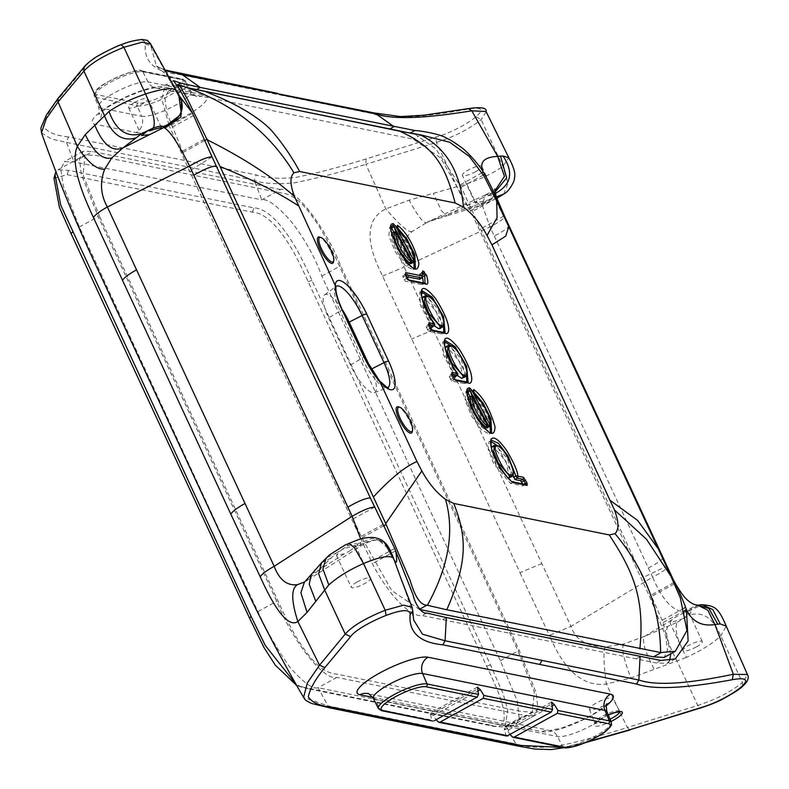 <?xml version="1.0" encoding="UTF-8"?>
<svg xmlns="http://www.w3.org/2000/svg" width="789" height="789" viewBox="0 0 789 789"><rect width="100%" height="100%" fill="white"/><g stroke="black" fill="none" stroke-linecap="round" stroke-linejoin="round"><path stroke-width="0.59" stroke-dasharray="3.94 2.96" d="M280.519 189.508L92.747 151.537L83.111 151.301L79.492 159.072L81.287 174.33L98.211 216.63L276.742 601.248C292.127 640.451 323.825 681.272 336.844 677.406L524.646 715.426L534.271 715.662L537.901 707.891L536.106 692.634L519.182 650.333L340.641 265.715C325.255 226.482 293.597 185.76 280.519 189.508L261.77 199.864L73.988 161.873L64.343 161.637L60.753 169.369L63.327 186.076L79.393 226.995L222.32 536.441L257.924 611.603C266.721 631.072 277.452 649.732 290.125 667.583C303.597 682.682 312.917 689.399 318.085 687.732L505.887 725.752L515.503 725.998L519.152 718.217L517.308 701.105L500.364 660.689L464.76 585.527L321.823 276.081C314.347 255.892 303.716 237.173 289.928 219.944C276.219 204.992 266.84 198.295 261.77 199.864L254.255 180.385L66.463 142.365L68.416 136.911L256.218 174.931C265.498 178.196 278.685 179.034 295.776 177.426C316.823 173.126 340.217 166.972 365.968 158.954L436.149 137.069C449.119 133.519 466.693 124.504 476.083 116.733C484.594 109.207 481.704 106.693 467.423 109.207C426.011 116.93 390.358 119.997 371.787 113.537L274.907 93.921L277.333 93.319M68.416 136.911C55.447 135.669 47.133 132.148 43.503 126.348C45.18 118.133 50.713 108.359 60.112 97.027L85.774 66.128C89.216 60.645 105.006 51.275 121.309 44.904C137.365 38.898 145.363 38.602 145.304 43.987C143.933 59.816 152.277 71.789 178.028 74.304L274.907 93.921M99.789 216.995L278.27 601.514C287.097 621.476 295.264 636.674 302.779 647.108C314.397 664.377 325.61 673.352 336.42 674.043L521.716 711.56L532.309 712.082L534.311 692.101L517.604 649.968L339.112 265.449C330.295 245.487 322.129 230.289 314.614 219.855C302.996 202.586 291.782 193.611 280.973 192.92L95.676 155.403L85.074 154.881L83.082 174.862L99.789 216.995M150.63 43.977L150.817 45.811L179.162 95.716M176.322 90.479L176.687 91.406L176.322 90.479M145.304 43.987L150.817 45.811L156.38 66L164.921 70.497M192.575 113.241L169.3 126.072L161.784 98.98L165.246 85.173L177.466 85.873M669.536 660.748L667.159 663.391L656.29 662.957L422.105 615.538C411.799 617.531 389.5 596.987 372.408 563.632L189.538 171.006L169.3 126.072M414.915 134.051L435.814 148.934L461.2 187.24L651.566 596.425L663.105 622.491L670.828 653.756M177.703 85.922L189.182 88.21M419.57 609.483L391.669 590.537L361.845 537.822L182.989 152.514L166.804 112.728L164.96 98.438L168.205 91.149L178.925 91.711L413.17 139.14L440.735 158.027L470.56 210.742L649.416 596.05L665.6 635.835L667.445 650.116L664.2 657.405M482.059 172.761L459.997 184.932M483.41 175.01L461.2 187.24M495.285 193.709L485.462 194.853L482.168 205.051L490.028 226.877C501.153 221.048 505.838 217.419 504.082 215.969M677.455 622.196L688.758 615.282C691.687 612.481 691.637 611.13 688.629 611.248L683.58 611.564C672.455 610.873 662.139 599.403 652.611 577.144L570.999 626.387C575.359 639.849 586.74 646.684 605.143 646.911L623.744 644.011L644.948 636.171L677.455 622.196C673.993 628.202 677.031 639.918 686.538 657.355C701.382 650.54 712.792 643.37 720.781 635.875L726.235 626.16M684.132 608.141L662.178 620.233M684.852 610.528L663.105 622.491M508.313 225.141C510.069 226.601 505.394 230.23 494.279 236.039L490.028 226.877L404.215 267.086L570.999 626.387L549.4 635.392C555.535 649.554 572.696 688.649 606.346 684.004L627.344 727.527L697.742 705.425C715.623 699.626 730.525 692.012 742.459 682.584L720.781 635.875C712.881 617.679 702.21 610.814 688.758 615.282M742.508 686.43L742.459 682.584L747.538 674.733M605.143 646.911C603.24 651.596 603.644 663.963 606.346 684.004L630.914 677.988L686.538 657.355M683.304 618.566L670.048 622.768L671.577 620.105L675.709 617.028L682.031 613.793L688.965 612.836L683.304 618.566M696.44 646.862A10.671 2.406 -24.9 0 1 682.958 650.58A10.671 2.406 -24.9 0 1 688.836 645.323A10.671 2.406 -24.9 0 1 702.318 641.595A10.671 2.406 -24.9 0 1 696.44 646.862M682.031 613.793L698.798 604.995M688.629 611.248L702.013 604.699M541.836 563.563L519.99 572.696L382.616 276.091C375.672 262.076 356.677 223.267 385.811 208.907L409.116 200.159L466.772 183.906C482.237 178.442 494.259 172.574 502.83 166.331L508.836 157.751M382.616 276.091L404.215 267.086C396.63 254.817 399.323 242.923 412.282 231.414L427.796 221.877L448.98 213.997L482.799 202.852L480.442 205.377L474.505 200.317L466.772 183.906M481.359 198.345L487.977 195.721L495.058 195.09L488.953 199.883L475.264 203.128L476.98 200.879L481.359 198.345M485.462 194.853L427.224 222.143L447.116 215.792L441.623 211.018L433.398 193.502M475.826 171.588A10.671 2.406 -24.9 0 1 462.354 175.316A10.671 2.406 -24.9 0 1 468.232 170.049A10.671 2.406 -24.9 0 1 481.704 166.331A10.671 2.406 -24.9 0 1 475.826 171.588M487.977 195.721L494.93 192.191M412.282 231.414C408.978 233.08 400.151 225.575 385.811 208.907L365.899 164.299L436.416 142.454C454.316 136.684 469.218 129.071 481.142 119.622L486.241 111.86M476.083 116.733L481.142 119.622L502.83 166.331L508.047 183.383L503.717 194.094M394.668 548.394L371.205 561.314M395.693 550.83L372.408 563.632M563.228 747.479L586.779 741.995M605.597 704.774A12.802 2.88 155.1 0 0 612.639 698.423A12.802 2.88 155.1 0 0 596.484 702.92A12.802 2.88 155.1 0 0 589.413 709.203A12.802 2.88 155.1 0 0 605.597 704.774M477.414 687.111L430.261 713.078L431.79 720.101L432.747 721.057M430.261 713.069L433.26 715.593L436.11 719.726M506.824 736.058L505.867 735.101L504.339 728.069L507.337 730.594L551.836 706.096M510.187 734.717L507.337 730.594M304.801 581.887L318.815 570.141L336.183 553.099L326.261 557.803M349.606 550.998L354.251 547.428L355.277 545.268L342.012 549.469L336.351 555.2L344.26 553.829L349.606 550.998M336.183 553.099L347.209 546.136C352.535 543.808 355.819 543.138 357.062 544.114L358.739 545.801L360.504 546.254L360.701 538.995M357.111 582.006A10.671 2.406 155.1 0 0 351.233 587.263A10.671 2.406 155.1 0 0 364.715 583.544A10.671 2.406 155.1 0 0 370.593 578.278A10.671 2.406 155.1 0 0 357.111 582.006M354.251 547.428L357.93 545.071L377.872 539.4L390.161 550.229M357.062 544.114L372.418 538.187L383.898 541.806M412.095 607.264L401.887 581.079M412.795 610.893L413.692 620.075C412.568 613.98 410.152 605.281 406.424 593.979L397.626 569.421M193.68 115.411L170.227 128.331M134.534 102.491A10.671 2.406 155.1 0 0 128.656 107.748A10.671 2.406 155.1 0 0 142.128 104.03A10.671 2.406 155.1 0 0 148.007 98.763A10.671 2.406 155.1 0 0 134.534 102.491M483.973 175.986L507.643 224.786L673.688 582.676L649.416 596.05M680.286 597.766L673.688 582.676M508.787 226.729L507.643 224.786M658.361 548.966L661.024 555.219M333.431 262.086A14.942 4.261 61.2 0 0 329.398 248.565A14.942 4.261 61.2 0 0 320.048 237.242M412.223 431.82A14.942 4.261 61.2 0 0 408.189 418.298A14.942 4.261 61.2 0 0 398.839 406.986M408.455 264.502L393.021 234.382L391.827 233.268C388.642 238.061 401.601 262.619 408.298 264.493L408.613 264.295M410.822 262.796L410.388 261.613L411.177 261.129M408.16 263.072L410.388 261.613L395.427 233.268A1.489 0.503 65.1 0 0 394.48 232.065M393.839 232.291L409.787 262.53L412.105 261.051M400.26 232.725A1.489 1.164 -50.4 0 0 399.303 232.824L398.514 231.769L396.167 232.982L396.936 234.037C403.938 239.205 413.692 259.739 410.99 263.644L409.787 262.53M396.167 232.982L394.303 228.603M391.679 226.157L389.628 227.35L388.888 235.941L395.358 251.829L405.319 265.765L412.953 269.73L414.087 268.447M413.939 261.238L406.029 242.706L394.608 228.692L396.798 227.183A1.489 1.233 -54.3 0 0 397.163 226.887M390.121 227.133L391.679 228.199M512.978 474.909L496.636 445.213M490.807 441.357L489.091 441.623L488.213 449.227L493.549 463.38L510.404 483.332L522.91 485.866L525.385 484.702A1.489 1.391 101.4 0 1 526.233 484.594L525.612 484.476M522.456 483.835L522.91 485.866L525.385 484.702L512.82 482.158L500.67 470.264L491.537 451.772L491.399 440.183L489.091 441.623M491.261 447.471L496.084 464.642L508.215 478.242M509.378 478.035L506.065 461.604L493.293 446.475L495.719 445.312L494.496 445.41M470.037 396.542L485.994 426.8L488.312 425.32M476.398 396.877A1.489 1.164 -50.8 0 0 475.442 396.975L474.653 395.91L472.295 397.133L473.084 398.189C480.106 403.287 490.008 424.107 487.198 427.914L485.994 426.8M472.295 397.133L470.451 392.764M467.907 390.387L465.865 391.581L465.115 400.161L471.585 416.05L481.546 429.995L489.19 433.95L490.324 432.678M490.166 425.468L482.207 406.848L470.747 392.843L472.946 391.344A1.489 1.233 -54.7 0 0 473.311 391.038M466.358 391.354L467.867 392.429M469.248 398.623L468.045 397.508C464.899 402.331 477.809 426.79 484.505 428.713L484.367 427.283L469.248 398.623L471.654 397.508A1.489 0.503 65.1 0 0 470.698 396.305M452.215 374.982L451.476 375.564L451.397 374.351L449.148 375.791L453.024 376.58M444.473 341.538L442.767 341.795L443.359 354.626L454.829 376.945M465.648 383.365L468.104 382.201L466.486 382.34L464.06 383.503L465.648 383.375L466.782 382.113M466.644 375.091L450.302 345.395M464.06 383.503L451.555 380.969L449.02 375.811L451.397 374.351A1.489 1.391 -78.6 0 0 451.87 373.878M444.927 347.643L447.55 360.386L457.265 375.377M463.044 378.217L459.721 361.786L446.959 346.657L449.375 345.483L448.162 345.592M429.157 325.315L428.417 325.896L428.338 324.683L426.09 326.123L429.975 326.912M421.415 291.861L419.709 292.127L420.3 304.958L431.78 327.277M442.599 333.698L445.045 332.534L443.428 332.672L441.012 333.836L442.599 333.698L443.724 332.445M443.586 325.423L427.243 295.727M441.012 333.836L428.496 331.301L425.961 326.143L428.338 324.683A1.489 1.391 -78.6 0 0 428.812 324.21M421.868 297.976L424.492 310.718L434.216 325.709M439.986 328.54L436.672 312.119L423.9 296.989L426.326 295.816L425.103 295.924M421.494 277.886L422.164 272.777L419.669 274.957L419.906 274.237L421.198 275.085L422.549 277.422M425.005 283.231L421.592 284.494L422.519 284.425L423.407 282.926M421.592 284.494L405.23 281.18L402.696 276.022L405.073 274.562A1.489 1.391 -78.6 0 0 405.546 274.089M405.891 275.183L405.151 275.775L405.073 274.562L402.824 276.002L406.71 276.791M419.196 279.316L419.669 274.957L422.164 272.777A1.489 1.262 -56.9 0 0 422.539 272.452M511.627 476.635L507.682 458.991L495.719 445.312A1.489 1.391 -78.6 0 1 496.567 445.203M465.283 376.817L461.348 359.173L449.375 345.483A1.489 1.391 -78.6 0 1 450.233 345.385M442.234 327.149L438.289 309.495L426.326 295.816A1.489 1.391 -78.6 0 1 427.174 295.707M397.607 228.041L396.808 228.534L396.798 227.183L397.508 227.725M412.963 269.73L415.399 268.556L406.049 262.796L394.954 245.142L390.594 231.108L391.916 225.93L389.628 227.35M399.313 231.285L398.514 231.769L396.808 228.534L394.608 230.033M394.244 228.642L396.798 227.183M413.18 262.224L413.298 262.155C415.418 253.506 400.891 231.808 399.303 232.824L396.936 234.037M487.03 427.007L486.596 425.823L487.385 425.35M473.755 392.212L472.956 392.695L472.946 391.344L473.656 391.877M489.19 433.95L491.626 432.776L482.286 427.027L471.191 409.392L466.822 395.309L468.153 390.151L465.865 391.581M475.451 395.427L474.653 395.91L472.956 392.695L470.747 394.194M470.392 392.804L472.946 391.344M489.397 426.504L489.505 426.435C491.014 415.487 476.832 396.305 475.442 396.975L473.084 398.189M454.937 379.736A1.489 1.391 -78.6 0 0 453.922 379.795L452.778 378.365L453.517 377.783M454.227 374.854L456.427 373.414L457.59 373.522M457.275 375.288A1.489 0.562 56.4 0 0 456.427 373.414L446.495 355.553L445.065 340.355L442.767 341.795M431.711 330.019A1.489 1.391 -78.6 0 1 431.889 330.068L431.701 330.019A1.489 1.391 -78.6 0 0 430.863 330.127L429.719 328.697L430.459 328.116M431.169 325.186L433.368 323.746L434.532 323.845M434.216 325.62A1.489 0.562 56.4 0 0 433.368 323.746L423.437 305.895L422.007 290.687L419.709 292.117M422.579 272.836A1.489 0.75 -18.9 0 1 421.928 273.517M408.436 279.888L408.594 279.927A1.489 1.391 -78.6 0 0 407.597 279.996L406.453 278.576L407.193 277.984M424.975 283.241L422.529 284.415M423.062 276.416L422.352 276.84M342.051 309.327A28.917 8.245 61.2 0 0 324.664 294.869A28.917 8.245 61.2 0 0 328.589 317.937L350.474 365.08A28.917 8.245 61.2 0 0 374.42 392.636A28.917 8.245 61.2 0 0 371.451 370.09M54.007 178.393L67.154 174.655L252.45 212.172C271.14 213.079 288.32 243.061 292.847 250.705C297.295 258.555 302.394 268.871 308.144 281.643L486.635 666.172C492.78 679.023 497.188 689.201 499.861 696.687C502.238 703.906 512.209 732.419 490.571 725.16L305.274 687.643L309.278 688.994L301.921 687.229L295.845 684.122M309.278 688.994L494.575 726.511L505.167 727.034L507.731 709.745L503.185 693.906L490.462 664.92L311.971 280.401C306.142 267.343 300.658 256.336 295.52 247.381C290.618 238.811 271.909 208.296 253.821 207.862L68.525 170.345L57.932 169.822L55.92 171.903M305.274 687.643L296.556 685.355M138.144 103.043L97.116 94.739A25.682 5.779 -24.9 0 1 109.543 81.011A25.682 5.779 -24.9 0 1 140.245 70.99L181.273 79.294A25.682 5.779 -24.9 0 1 168.856 93.023A25.682 5.779 -24.9 0 1 138.144 103.043A2.13 1.992 -78.6 0 0 137.207 105.854L96.179 97.54A27.812 6.263 -24.9 0 1 94.276 96.347A27.812 6.263 -24.9 0 1 113.291 80.744A27.812 6.263 -24.9 0 1 142.878 71.819L183.906 80.133A27.812 6.263 -24.9 0 1 185.76 81.237A27.812 6.263 -24.9 0 1 166.992 96.82A27.812 6.263 -24.9 0 1 137.207 105.854L141.625 116.289L100.597 107.985A28.217 6.351 -24.9 0 1 98.674 106.771A28.217 6.351 -24.9 0 1 117.955 90.942A28.217 6.351 -24.9 0 1 147.987 81.888L142.878 71.819A2.13 1.992 101.4 0 0 141.547 70.783L182.575 79.087A2.13 1.992 101.4 0 1 183.906 80.133L189.015 90.193A28.217 6.351 -24.9 0 1 190.889 91.317A28.217 6.351 -24.9 0 1 171.844 107.136A28.217 6.351 -24.9 0 1 141.625 116.289A12.377 11.529 -78.6 0 1 136.142 132.572L95.114 124.258A40.594 9.143 -24.9 0 1 114.74 102.57A40.594 9.143 -24.9 0 1 163.274 86.731L204.302 95.035A12.377 11.529 101.4 0 1 196.767 96.228A12.377 11.529 101.4 0 1 189.015 90.193L147.987 81.888A12.377 11.529 101.4 0 0 155.739 87.924L196.767 96.228C196.205 96.909 194.252 95.272 190.889 91.317L185.76 81.237L182.575 79.087A2.13 1.992 101.4 0 0 181.273 79.294M97.116 94.739A2.13 1.992 -78.6 0 0 96.179 97.54L100.597 107.985A12.377 11.529 -78.6 0 1 95.114 124.258M140.245 70.99A2.13 1.992 101.4 0 1 141.547 70.783C138.253 66.601 98.418 84.679 96.899 89.739C94.473 91.81 93.595 94.019 94.276 96.347L98.674 106.771C99.483 112.058 99.444 114.661 98.536 114.592L108.044 106.988L125.698 97.392L139.831 91.652C149.851 88.634 155.206 87.401 155.926 87.954L155.739 87.924A12.377 11.529 101.4 0 0 163.274 86.731M204.302 95.035A40.594 9.143 -24.9 0 1 184.665 116.723A40.594 9.143 -24.9 0 1 136.142 132.572M365.968 158.954L365.899 164.299C340.148 172.278 316.379 178.442 294.613 182.782C276.821 184.478 263.368 183.679 254.255 180.385L256.218 174.931M41.501 132.818L51.453 139.002L66.463 142.365L73.988 161.873L92.747 151.537M336.844 677.406L318.085 687.732L328.046 705.899L515.838 743.919L505.887 725.752L524.646 715.426M257.924 611.603L276.742 601.248M79.393 226.995L98.211 216.63M58.238 98.132L60.112 97.027M84.117 66.986L85.774 66.128M176.953 85.143L176.115 85.606M180.454 73.702L178.028 74.304M374.213 112.935L371.787 113.537M468.479 108.626L467.423 109.207M489.722 193.916L494.742 191.086M495.62 198.66L472.769 211.245M503.846 216.097L480.935 228.721M494.279 236.039L652.611 577.144C663.746 571.325 668.431 567.686 666.675 566.226L642.867 577.558M648.361 567.972C659.466 562.163 664.151 558.533 662.395 557.073M683.58 611.564L697.575 605.084M674.339 583.89L651.566 596.425M660.837 660.452L656.29 662.957M667.997 626.298C664.486 631.733 667.514 643.331 677.07 661.093L697.742 705.425L700.228 708.088M518.274 746.078L515.838 743.919C524.951 747.222 538.423 748.071 556.255 746.453C577.933 741.916 601.632 735.614 627.344 727.527L629.898 730.012M671.577 620.105L644.948 636.171C641.418 639.731 644.554 650.846 654.357 669.516M519.99 572.696L549.4 635.392M433.378 329.91L411.542 339.053M476.98 200.879L448.98 213.997L447.116 215.792L470.678 208.474L464.8 203.483L436.416 142.454L436.149 137.069M482.799 202.852L496.005 196.165M321.823 276.081L340.641 265.715M500.364 660.689L519.182 650.333M330.561 708.068L328.046 705.899L303.587 697.437M374.617 507.1L351.47 519.843M212.024 156.833L189.538 171.006M383.129 524.379L359.636 537.319M426.652 613.033L422.105 615.538M446.327 617.54L442.373 619.74M640.076 656.744L636.112 658.933M372.664 697.348L542.28 731.689A40.594 9.143 155.1 0 0 572.143 724.716A40.594 9.143 155.1 0 0 606.277 705.78M608.26 714.942A15.8 3.56 155.1 0 0 602.421 717.793A15.8 3.56 155.1 0 0 594.295 726.097A15.8 3.56 155.1 0 0 611.011 721.462M610.065 719.203A13.669 3.077 -24.9 0 1 594.807 722.872A13.669 3.077 -24.9 0 1 602.352 716.175A13.669 3.077 -24.9 0 1 619.602 711.362A13.669 3.077 -24.9 0 1 619.681 711.796M373.335 698.492A28.217 6.351 155.1 0 0 375.219 699.606L557.567 736.531A28.217 6.351 155.1 0 0 587.588 727.478A28.217 6.351 155.1 0 0 606.879 711.648M542.28 731.689A12.377 11.529 101.4 0 1 549.815 730.496L367.467 693.58A12.377 11.529 101.4 0 1 375.219 699.606L380.318 709.676L431.79 720.101M607.007 703.827C607.205 704.824 592.746 715.633 580.3 720.821L561.581 728.109L549.815 730.496A12.377 11.529 101.4 0 1 557.567 736.531L562.665 746.591L511.193 736.176M505.867 735.101L437.106 721.176M381.659 710.711A2.13 1.992 101.4 0 1 380.318 709.676A27.812 6.263 155.1 0 1 378.464 708.571M430.222 714.982L477.296 689.063M611.268 722.073A27.812 6.263 -24.9 0 1 592.263 737.666A27.812 6.263 -24.9 0 1 562.665 746.591A2.13 1.992 -78.6 0 0 563.997 747.637M504.299 729.983L551.373 704.064M433.26 715.593L477.759 691.095M307.749 580.023L306.428 580.911M344.26 553.829L318.815 570.141L311.487 573.928M358.739 545.801C376.738 534.952 388.484 539.538 393.997 559.549M331.045 558.079L321.488 562.853M347.209 546.136L348.876 543.266M181.529 101.17L176.687 91.406M204.331 139.199L180.839 152.139M427.796 221.877C425.222 225.546 418.998 218.306 409.116 200.159M472.956 206.126L470.678 208.474L480.442 205.377L496.754 198.384M494.693 197.201L496.242 196.875M623.744 644.011C621.278 647.897 623.665 659.229 630.914 677.988M182.989 152.514L204.874 140.462M186.628 87.471L178.925 91.711M420.872 134.899L413.17 139.14M470.56 210.742L494.831 197.378M383.819 525.721L361.845 537.822M496.675 200.86L495.255 198.256M670.867 576.138L673.283 581.789M396.265 232.725L393.021 234.382M391.541 226.404L390.565 227.005M484.367 427.283L486.596 425.823L471.654 397.508L472.443 397.015M513.659 482.049A1.489 1.391 -78.6 0 0 512.82 482.158L510.404 483.332M523.945 484.13L522.831 484.653M467.778 390.604L466.753 391.236M451.397 374.351L452.067 374.489M450.411 379.548L452.778 378.365L451.476 375.564L449.227 377.004M467.325 382.231A1.489 1.391 -78.6 0 0 466.486 382.34L453.922 379.795L451.555 380.969M428.338 324.683L429.019 324.821M427.352 329.881L429.719 328.697L428.417 325.896L426.168 327.336M444.266 332.563A1.489 1.391 -78.6 0 0 443.428 332.672L430.863 330.127L428.496 331.301M405.073 274.562L405.743 274.7M404.086 279.75L406.453 278.576L405.151 275.775L402.903 277.215M424.857 283.212A1.489 1.391 -78.6 0 0 424.018 283.33L407.597 279.996L405.23 281.18M423.585 273.704L421.198 275.085M422.164 272.777L422.776 273.181M350.474 365.08L362.003 358.216C366.303 367.23 371.096 374.726 376.373 380.712A4.27 2.574 138.2 0 1 379.519 380.88M376.373 380.712A30.86 8.797 61.2 0 0 387.586 387.606A30.86 8.797 61.2 0 0 387.793 387.517M336.134 286.308A30.86 8.797 61.2 0 0 335.946 286.437A30.86 8.797 61.2 0 0 334.398 290.283C334.339 295.757 336.242 302.69 340.118 311.063L328.589 317.937M342.012 309.239A4.27 0.957 155.1 0 1 340.118 311.063L362.003 358.216A4.27 0.957 155.1 0 0 363.897 356.391M334.398 290.283A4.27 3.738 -176.1 0 0 335.887 287.699M67.154 174.655L68.525 170.345M490.571 725.16L494.575 726.511M486.635 666.172L490.462 664.92M308.144 281.643L311.971 280.401M252.45 212.172L253.821 207.862M83.111 151.301L64.343 161.637M176.302 90.548L176.016 90.045M156.37 66.01L170.138 78.081M168.205 76.326L166.213 74.186L181.529 101.16M173.442 80.656L165.246 85.173M494.831 188.965C495.097 189.626 491.991 191.569 485.531 194.814M675.354 658.874L667.159 663.391M682.958 650.58L670.048 622.768M702.318 641.595L688.965 612.836M475.264 203.128L462.354 175.316M495.058 195.09L481.704 166.331M534.271 715.662L515.503 725.998M589.413 709.203L594.867 723.562C596.267 723.04 590.922 725.19 602.579 717.783L608.289 714.992M620.095 711.856L612.639 698.423M551.501 702.102L504.339 728.069M584.866 742.804L564.224 747.676M394.027 559.638C390.604 549.864 386.363 543.848 381.284 541.589C378.641 538.236 371.708 539.794 360.504 546.254L306.369 580.951M336.351 555.2L351.233 587.263M355.267 545.268L370.593 578.278M128.656 107.748L141.566 135.57M148.007 98.763L161.331 127.453M164.595 69.925L156.409 66.02M177.555 86.001L168.205 91.149M397.035 226.315L396.542 227.074M473.183 390.476L472.69 391.245M451.811 373.572L451.288 374.361M428.752 323.904L428.24 324.693M419.62 274.197L422.431 271.929M405.487 273.783L404.964 274.572M374.42 392.636L387.586 387.606M324.664 294.869L335.946 286.437M505.167 727.034L532.309 712.082M57.932 169.822L85.074 154.881M297.986 685.897L301.921 687.229"/><path stroke-width="1.18" d="M122.384 280.509C123.942 277.817 128.666 274.256 136.546 269.818L245.004 503.461C237.124 507.899 232.4 511.459 230.832 514.152L93.457 217.547C86.918 203.611 68.89 165 77.342 146.448L85.251 134.584L109.04 111.476C118.675 104.829 130.846 99 145.57 93.999C161.4 88.96 171.42 87.53 175.641 89.709L181.569 101.268L180.829 117.058L164.871 128.153C170.572 131.832 178.807 144.466 189.557 166.035L347.89 507.14C358.176 501.163 365.662 498.096 370.347 497.948L394.668 548.394L413.15 594.965C414.59 603.309 421.918 614.375 426.652 613.033L446.327 617.54L660.837 660.452L675.354 658.874L688.136 640.944L686.391 609.68L684.852 610.528M230.832 514.152L260.242 576.848C266.771 591.089 284.908 630.372 297.877 621.545L319.525 665.206L307.355 682.899L303.578 697.417C281.19 659.052 260.656 619.868 241.986 579.876L94.779 262.875C75.014 220.486 57.252 177.13 41.492 132.808L46.245 118.735L58.08 101.968L83.91 71.079C91.011 63.13 104.335 55.2 123.883 47.281L145.57 93.999C153.411 112.216 155.936 123.567 153.145 128.045C158.688 126.191 162.051 125.707 163.244 126.585C183.304 118.606 187.437 106.318 175.641 89.709M121.309 44.904L123.883 47.281L142.059 42.182L150.63 43.977M179.162 95.716L192.575 113.241L179.123 88.427L173.442 80.656L180.671 83.101L200.268 87.441L196.293 89.63L414.915 134.051M164.921 70.497L182.328 74.728L200.268 87.441L414.856 130.51C417.302 130.432 439.335 133.4 446.929 138.361C450.154 139.752 454.602 142.503 460.253 146.616C466.388 150.521 479.248 164.832 483.272 172.091L482.059 172.761M670.828 653.756L669.536 660.748M189.182 88.21L196.293 89.63M491.942 244.876L487.04 235.467L497.07 217.685L496.685 200.87L508.787 226.729L505.69 236.148L491.942 244.876L614.453 509.95C618.901 521.677 619.089 529.577 615.016 533.66C645.077 569.737 660.275 609.364 660.61 652.533L675.325 651.29L664.2 657.405L653.479 656.842L419.57 609.483M486.103 111.515L471.783 110.795C429.867 117.62 394.697 120.342 376.087 113.961L394.017 126.654L390.032 128.814M468.479 108.626L471.783 110.795L497.652 156.39C483.835 157.09 479.041 162.327 483.272 172.091L484.653 174.33L483.41 175.01M484.653 174.33C490.294 184.656 494.17 192.644 496.261 198.305L675.059 583.485C677.593 587.785 681.114 595.734 685.641 607.313L686.391 609.68C692.259 621.663 701.776 626.614 714.952 624.533L733.326 674.26C692.249 682.879 657.513 686.529 638.843 680.01L640.076 656.744M685.641 607.313L684.132 608.141M726.235 626.16L720.209 623.912L714.952 624.533L707.841 610.193L697.575 605.084M747.538 674.733L747.469 674.575C749.451 677.741 747.745 681.745 742.341 686.578L740.91 687.239C749.412 679.714 746.522 677.209 732.251 679.714C690.829 687.436 655.186 690.503 636.605 684.043L539.725 664.427L541.964 660.393L638.843 680.01L636.605 684.043M726.146 625.924L747.43 674.546L733.326 674.26L732.251 679.714M700.228 708.088L700.967 707.575C713.937 704.025 731.511 695.02 740.91 687.239M508.313 225.141L666.873 566.512C672.494 579.254 678.481 589.6 684.832 597.569C689.704 602.559 693.955 605.064 697.604 605.084L708.857 608.358L717.753 624.129M698.798 604.995L702.171 604.69L712.783 609.552L720.209 623.912M494.93 192.191L506.656 177.91L500.502 156.114L497.652 156.39L504.457 176.322L494.742 191.086M494.821 193.719C511.282 185.011 514.014 172.436 503.007 155.995L500.502 156.114M486.241 111.86L486.123 111.565C486.892 107.807 481.103 106.801 468.755 108.566L423.811 115.224L400.546 116.594L374.282 112.955L182.328 74.728L180.454 73.702M486.083 111.525L508.816 157.741L503.007 155.995M136.546 269.818L107.383 206.984L189.557 166.035C199.873 160.049 207.359 156.981 212.024 156.833L370.347 497.948M330.492 708.058L333.234 707.417L521.036 745.437L563.228 747.479M586.779 741.995L630.796 729.46L700.967 707.575M333.234 707.417C320.265 706.185 311.961 702.664 308.321 696.855C309.998 688.639 315.531 678.865 324.93 667.533L350.592 636.634C354.034 631.151 369.834 621.791 386.137 615.41C402.193 609.414 410.191 609.108 410.122 614.493C408.761 630.332 417.095 642.305 442.846 644.81L539.725 664.427M436.11 719.726L438.743 722.28L440.124 722.083L483.253 698.334L483.815 695.454L480.333 689.675L477.414 687.111M483.815 695.454L552.576 709.38L551.55 702.072L554.411 704.676L557.892 710.455L557.33 713.335L514.201 737.084L512.82 737.281L510.187 734.717M434.049 720.86L477.177 697.111L426.08 686.765A25.682 5.779 155.1 0 0 395.368 696.786A25.682 5.779 155.1 0 0 382.951 710.514L432.747 721.057M477.473 687.071L478.499 694.379L477.177 697.111M506.824 736.058L551.255 712.102L552.576 709.38M245.004 503.461L274.168 566.295C279.306 579.905 287.107 586.02 297.561 584.629C291.042 588.387 291.141 600.685 297.877 621.545L307.049 612.412L328.806 584.925C337.81 576.927 349.379 569.796 363.522 563.543C378.75 557.202 388.523 555.239 392.843 557.626L393.78 558.957M297.561 584.629L304.801 581.887M360.701 538.995L352.15 516.302L274.168 566.295C266.475 570.615 261.83 574.136 260.242 576.848M304.327 582.341L321.488 562.853L329.417 554.953L344.971 545.11L357.664 539.903C369.36 536.096 378.099 536.727 383.898 541.806L384.085 541.964C386.097 543.434 388.119 546.185 390.161 550.229L393.997 559.549C396.857 564.875 397.419 561.965 395.693 550.83M384.085 541.964L392.843 557.626M324.93 667.533L319.525 665.206L345.237 634.06C352.318 626.071 365.642 618.132 385.2 610.252L403.613 605.153L412.095 607.264M386.137 615.41L385.2 610.252L363.522 563.543L354.596 547.891L348.876 543.266M401.887 581.079L393.8 559.006M413.692 620.075L422.44 634.169L445.085 640.786L446.327 617.54M326.202 557.862L322.938 569.007L328.806 584.925M212.024 156.833L192.575 113.241M149.663 134.603L160.197 129.357L161.37 127.522L147.661 130.777L141.566 135.57L149.663 134.603L122.857 147.967L141.527 133.755C126.753 137.789 115.924 130.363 109.04 111.476M163.244 126.585L164.871 128.153M93.457 217.547C95.045 214.835 99.69 211.314 107.383 206.984C100.578 194.873 99.69 182.259 104.7 169.142L111.801 157.899L122.857 147.967C112.156 152.238 102.777 144.555 94.719 124.928M160.197 129.357L164.063 127.433L181.391 114.099L178.738 94.887L176.302 90.439M341.706 309.051A4.27 0.957 155.1 0 1 342.012 309.239C337.643 299.337 335.601 292.157 335.887 287.679A4.27 3.738 -176.1 0 0 335.217 285.421C335.138 291.644 337.307 299.524 341.706 309.051L363.601 356.194C368.493 366.441 373.937 374.972 379.943 381.777A35.091 10.001 61.2 0 0 394.559 387.646A35.091 10.001 61.2 0 0 388.622 361.244L366.737 314.091A35.091 10.001 61.2 0 0 346.854 284.868A35.091 10.001 61.2 0 0 335.217 285.421L294.465 196.481C290.017 184.754 289.819 176.854 293.902 172.771C270.006 133.292 234.402 104.907 187.072 87.609L179.32 85.025L187.9 99.956L220.052 166.538L385.713 523.561L410.27 580.793C415.083 597.086 420.636 605.222 426.938 605.173L419.413 609.325M187.072 87.609L399.559 131.142L420.872 134.899L449.73 142.247L469.376 156.478L483.973 175.986M675.325 651.29L686.972 630.46L680.286 597.766M660.61 652.533L446.781 609.749L426.938 605.173M293.902 172.771L299.672 171.509C291.437 156.252 281.801 142.306 270.765 129.643C256.849 115.865 235.428 103.329 206.481 92.047M487.04 235.467C480.402 223.307 472.532 213.839 463.429 207.093L455.164 202.99C445.41 166.982 435.775 147.385 399.559 131.142M610.735 500.788L637.66 520.474L658.351 548.937L508.797 226.739M615.016 533.66L609.236 534.922C632.946 570.989 644.919 597.963 639.859 648.834M373.444 496.971C390.89 478.124 405.408 466.319 416.977 461.555L421.868 470.954C428.516 483.124 436.386 492.583 445.489 499.338L453.754 503.441C467.177 537.427 467.65 562.074 446.781 609.749M416.977 461.555L379.943 381.777A4.27 2.574 138.2 0 0 379.539 380.909C386.778 387.33 389.569 389.539 387.912 387.537L387.586 387.606M298.183 205.643C278.339 192.585 252.293 179.547 220.052 166.538M396.196 232.735C395.388 236.858 397.449 243.13 402.38 251.563C406.808 257.914 409.728 261.09 411.158 261.08L396.265 232.725A1.489 1.489 0 0 0 394.322 232.065A1.489 0.503 65.1 0 0 394.234 232.153L396.196 232.735M441.505 325.315C449.977 327.583 433.151 294.622 428.121 296.486C419.659 294.218 436.485 327.179 441.505 325.315A1.489 1.391 101.4 0 1 440.933 327.287L442.284 327.11C444.197 326.449 444.503 323.638 443.191 318.687C438.881 305.471 432.352 297.838 427.165 295.707L425.103 295.924L424.324 301.891L428.831 313.361L440.933 327.287L438.635 328.717L439.986 328.54M464.563 374.992C473.025 377.25 456.21 344.29 451.18 346.154C442.718 343.896 459.533 376.846 464.563 374.992A1.489 1.391 101.4 0 1 463.991 376.964L465.342 376.777C467.256 376.116 467.552 373.305 466.24 368.355C464.277 362.516 462.157 357.979 459.879 354.754C456.594 349.685 453.379 346.558 450.223 345.375L448.162 345.592L447.383 351.559L451.89 363.029L463.991 376.964L461.693 378.385L465.342 376.777M470.698 396.305A1.489 0.503 65.1 0 0 470.54 396.305A1.489 0.503 65.1 0 0 470.451 396.394L472.424 396.975C470.668 407.43 486.961 428.565 487.365 425.301L472.443 397.015M497.514 445.972C489.052 443.714 505.877 476.674 510.897 474.81C519.359 477.069 502.544 444.108 497.514 445.972A1.489 1.391 -78.6 0 0 496.567 445.203L494.496 445.41L493.717 451.377L498.224 462.847L510.325 476.783L511.676 476.605C513.59 475.945 513.895 473.134 512.574 468.173C510.611 462.334 508.491 457.807 506.213 454.572C502.938 449.503 499.713 446.377 496.557 445.203M320.048 237.242A14.942 4.261 61.2 0 0 319.673 237.094A14.942 4.261 61.2 0 0 319.318 236.996A14.942 4.261 61.2 0 0 320.127 249.127A14.942 4.261 61.2 0 0 331.567 263.398A14.942 4.261 61.2 0 0 333.431 262.086L333.757 260.745A13.867 3.955 61.2 0 0 329.802 247.795A13.867 3.955 61.2 0 0 320.985 237.538A13.867 3.955 61.2 0 0 320.65 237.45A13.867 3.955 61.2 0 0 321.399 248.703A13.867 3.955 61.2 0 0 332.031 261.968A13.867 3.955 61.2 0 0 333.757 260.745M398.839 406.986A14.942 4.261 61.2 0 0 398.465 406.838A14.942 4.261 61.2 0 0 398.11 406.739A14.942 4.261 61.2 0 0 398.918 418.86A14.942 4.261 61.2 0 0 410.359 433.141A14.942 4.261 61.2 0 0 412.223 431.82L412.548 430.478A13.867 3.955 61.2 0 0 408.594 417.539A13.867 3.955 61.2 0 0 399.767 407.272A13.867 3.955 61.2 0 0 399.441 407.183A13.867 3.955 61.2 0 0 400.191 418.446A13.867 3.955 61.2 0 0 410.822 431.701A13.867 3.955 61.2 0 0 412.548 430.478M413.298 262.155L413.702 260.271C415.645 252.332 402.321 232.42 400.851 233.347L397.587 228.001L397.567 225.299C398.889 226.699 411.256 234.402 418.86 263.191C418.121 273.675 411.888 270.282 400.161 252.993C390.545 233.652 388.129 223.898 392.912 223.731L395.614 225.979L413.702 260.271L412.105 261.051L413.258 262.214L413.831 261.534C414.758 259.956 414.255 256.435 412.322 250.961C409.195 244.126 408.663 241.444 400.556 232.893A1.489 1.164 -50.4 0 0 400.26 232.725M426.602 275.282C428.447 282.275 428.18 285.184 425.813 283.991L409.392 280.667L407.114 277.817L405.645 272.59L422.066 275.913L422.894 270.874L426.602 275.282A1.489 0.73 -19.2 0 0 424.729 275.44L425.005 283.231L408.594 279.927A1.489 1.391 -78.6 0 1 409.392 280.667M429.078 325.137L428.91 322.711L434.532 323.845C428.417 316.29 423.94 306.3 421.079 293.883C421.079 285.214 425.981 286.871 435.775 298.873C453.636 327.011 448.921 335.493 445.233 333.333L432.658 330.788L429.157 325.315M452.127 374.805L451.969 372.378L457.59 373.522C451.476 365.958 446.988 355.967 444.128 343.55C444.138 334.881 449.04 336.548 458.833 348.551C476.694 376.688 471.97 385.16 468.281 383L455.717 380.456L452.215 374.982M469.583 387.823L471.802 390.22L489.91 424.541C491.3 414.501 478.282 396.887 477 397.508L473.725 392.163L473.696 389.46C475.106 391.048 486.695 397.577 494.999 426.681C494.742 437.974 488.657 435.005 476.724 417.766C466.822 398.07 464.287 388.139 469.139 387.961L469.583 387.823A1.489 1.43 73.6 0 1 469.09 389.796L470.195 390.989L471.802 390.22M527.022 482.947L527.19 485.373L514.625 482.829C512.978 483.381 509.033 479.702 502.8 471.792C493.953 458.498 489.979 447.718 490.886 439.434C493.559 435.715 498.875 439.493 506.844 450.785C514.221 463.39 517.88 471.842 517.811 476.152L523.442 477.296L527.022 482.947L525.306 483.499L525.385 484.702M391.768 233.396L394.234 232.153C393.346 236.641 395.595 243.485 400.96 252.677C405.783 259.591 408.968 263.043 410.527 263.033L410.822 262.796M408.613 264.295L410.527 263.033L411.227 261.07L396.265 232.725M411.177 261.129L411.227 261.07A1.489 1.489 0 0 1 410.724 263.023L408.495 264.483M394.48 232.065A1.489 0.503 65.1 0 0 394.322 232.065L391.995 233.189M393.395 223.593A1.489 1.43 73.6 0 1 392.892 225.565L394.007 226.759L391.679 228.199L393.839 232.291M409.787 262.53L410.941 263.704M414.087 268.447L413.939 261.238M391.679 228.199L390.565 227.005M523.442 477.296A1.489 1.391 101.4 0 1 522.86 479.268L524.004 480.688L521.657 482.109L520.513 480.688L514.822 479.534L512.978 474.909M496.636 445.213L490.807 441.357M521.657 482.109L522.456 483.835M493.293 446.475L491.261 447.471M508.215 478.242L511.676 476.605M487.592 425.784L488.312 425.32L470.195 390.989L467.867 392.429L470.037 396.542M485.994 426.8L487.148 427.983L490.028 425.833C492.632 423.575 485.669 404.244 476.694 397.045L475.422 395.388M490.324 432.678L490.166 425.468M467.867 392.429L466.753 391.236M453.024 376.58L454.829 376.945L457.018 375.495A1.489 0.562 56.4 0 0 457.156 375.465A1.489 0.562 56.4 0 0 457.275 375.288M466.782 382.113L466.644 375.091M450.302 345.395L444.473 341.538M446.959 346.657L444.927 347.643M457.265 375.377L461.693 378.385M429.975 326.912L431.78 327.277L433.96 325.827A1.489 0.562 56.4 0 0 434.098 325.788A1.489 0.562 56.4 0 0 434.216 325.62M443.724 332.445L443.586 325.423M427.243 295.727L421.415 291.861M423.9 296.989L421.868 297.976M434.216 325.709L438.635 328.717M423.407 282.926L422.549 277.422M406.71 276.791L419.797 279.227L422.095 277.807L422.579 272.56A1.489 0.75 -18.9 0 1 422.579 272.836M411.375 261.514L412.105 261.051L394.007 226.759L395.614 225.979M397.163 226.887A1.489 1.233 -54.3 0 0 397.567 225.299M397.508 227.725L407.055 239.175L414.787 254.669L415.399 268.556L413.84 268.349C414.126 267.579 411.247 271.16 397.834 248.752C385.89 221.226 393.08 228.613 391.916 225.93L392.892 225.565L391.541 226.404M400.851 233.347A1.489 1.164 -50.4 0 0 400.546 232.883L397.035 226.315L396.542 227.074M410.99 263.644L413.18 262.224M487.385 425.35L487.03 427.007M468.045 397.508L470.451 396.394C469.79 401.867 472.345 409.185 478.124 418.348C482.404 424.186 485.274 427.155 486.734 427.253L484.831 428.496M513.412 477.276L515.828 475.885L517.239 478.124A1.489 1.391 -78.6 0 0 517.811 476.152L515.828 475.885L508.106 456.2L498.49 443.329L491.399 440.183L490.817 441.337C490.817 439.572 488.687 446.909 498.263 464.465C514.467 488.677 512.337 479.574 513.659 482.049L526.233 484.594A1.489 1.391 101.4 0 1 527.19 485.373M523.945 484.13L525.306 483.499L524.004 480.688L525.721 480.146M473.311 391.038A1.489 1.233 -54.7 0 0 473.696 389.46M473.656 391.877L483.115 403.13L490.896 418.584L491.626 432.776C490.452 430.518 493.559 439.858 478.262 420.073C471.911 409.935 468.301 401.335 467.443 394.273L468.153 390.151L469.09 389.796L467.778 390.604M473.725 392.163L473.183 390.476L472.69 391.245M475.451 395.427L473.794 392.153M477 397.508A1.489 1.164 -50.8 0 0 476.398 396.877M487.198 427.914L489.397 426.504M489.505 426.435L489.91 424.541L488.312 425.32L489.466 426.494A1.489 1.489 0 0 0 490.028 425.833M451.87 373.878A1.489 1.391 -78.6 0 0 451.969 372.378M455.717 380.456A1.489 1.391 -78.6 0 0 454.937 379.736L451.811 373.572L451.288 374.361M456.427 373.414L457.59 373.522A1.489 1.391 101.4 0 1 457.018 375.495L452.067 374.489M454.977 376.905L457.166 375.456A1.489 1.489 0 0 0 457.531 373.315L457.59 373.522M457.531 373.315C451.397 364.784 447.215 356.332 444.996 347.959C444.266 342.012 444.286 339.477 445.065 340.355L455.214 346.825L466.634 366.254L468.104 382.201L454.918 379.716M428.812 324.21A1.489 1.391 -78.6 0 0 428.91 322.711M431.701 330.019L430.38 327.938M432.658 330.788A1.489 1.391 -78.6 0 0 431.889 330.068L444.266 332.563A1.489 1.391 -78.6 0 1 445.233 333.333M433.368 323.746L434.532 323.845A1.489 1.391 101.4 0 1 433.96 325.827L429.019 324.821M431.928 327.238L434.108 325.788A1.489 1.489 0 0 0 434.483 323.648L434.532 323.845M434.483 323.648C428.348 315.127 424.166 306.674 421.947 298.291C421.208 292.344 421.227 289.81 422.007 290.687L432.155 297.157L443.576 316.586L445.045 332.534L444.266 332.563M422.066 275.913A1.489 1.391 101.4 0 1 421.494 277.886L422.105 277.797M422.421 272.353A1.489 0.75 -18.9 0 1 422.579 272.57L422.431 271.929L421.918 272.708M405.546 274.089A1.489 1.391 -78.6 0 0 405.645 272.59M424.314 271.801A1.489 1.262 123.1 0 1 423.585 273.704L424.729 275.44L423.062 276.416M422.539 272.452A1.489 1.262 -56.9 0 0 422.894 270.874M371.451 370.09A28.917 8.245 61.2 0 0 371.067 369.252L349.182 322.099A28.917 8.245 61.2 0 0 342.051 309.327M55.92 171.903L54.993 174.369L60.723 205.11L251.129 616.465L265.282 645.441L295.845 684.122M54.983 174.369L54.007 178.393L59.422 207.399L71.089 233.652L72.637 231.936M296.556 685.355L275.351 665.196L264.088 647.72L249.58 618.172L71.089 233.652M104.7 169.142C96.771 169.872 87.648 162.307 77.342 146.448L58.08 101.968L58.238 98.132M136.004 137.897C122.216 142 111.683 134.534 104.434 115.5L83.91 71.079L84.117 66.986M41.501 132.818L40.88 128.015L46.413 114.987L58.11 98.3L83.959 67.173C85.33 65.231 88.457 62.489 93.329 58.928C97.757 55.358 118.281 45.259 121.654 44.519L121.614 44.539M180.671 83.101L176.953 85.143M277.333 93.319L164.595 69.925M279.207 94.345L376.087 113.961L374.213 112.935M414.856 130.51L410.3 133.016M496.261 198.305L495.62 198.66M675.059 583.485L674.339 583.89M742.508 686.43L742.341 686.598C739.914 689.034 733.671 693.028 723.592 698.561C718.69 701.421 710.938 704.587 700.356 708.049L630.796 729.46M629.898 730.012L584.866 742.804M496.005 196.165L495.285 193.709M374.617 507.1C369.952 507.258 362.457 510.325 352.15 516.302L347.89 507.14M193.818 175.207C204.104 169.231 211.59 166.163 216.265 166.015M541.964 660.393L445.085 640.786L442.846 644.81M606.277 705.78A40.594 9.143 155.1 0 0 610.439 694.152L428.092 657.237A40.594 9.143 155.1 0 0 379.558 673.076A40.594 9.143 155.1 0 0 359.932 694.774L372.664 697.348M611.011 721.462A15.8 3.56 155.1 0 0 613.674 720.071A15.8 3.56 155.1 0 0 622.186 712.023A15.8 3.56 155.1 0 0 608.26 714.942M619.681 711.796A13.669 3.077 -24.9 0 1 612.086 718.138A13.669 3.077 -24.9 0 1 610.065 719.203M428.092 657.237A12.377 11.529 -78.6 0 0 422.608 673.51A28.217 6.351 155.1 0 0 392.38 682.672A28.217 6.351 155.1 0 0 373.335 698.492C369.972 694.527 368.019 692.89 367.467 693.58A12.377 11.529 101.4 0 0 359.932 694.774M610.439 694.152A12.377 11.529 -78.6 0 0 604.956 710.435L422.608 673.51L427.027 683.955A27.812 6.263 155.1 0 0 397.232 692.979A27.812 6.263 155.1 0 0 378.464 708.571L381.659 710.711L432.836 721.077M606.879 711.648A28.217 6.351 155.1 0 0 604.956 710.435L609.374 720.88A27.812 6.263 -24.9 0 1 611.268 722.073L606.879 711.648C606.07 706.313 606.11 703.709 607.007 703.827M382.951 710.514A2.13 1.992 101.4 0 1 381.659 710.711M508.126 735.851L440.124 722.083M483.253 698.334L551.255 712.102M557.33 713.335L608.427 723.681A25.682 5.779 -24.9 0 1 596.011 737.409A25.682 5.779 -24.9 0 1 565.299 747.43L514.201 737.084M426.08 686.765A2.13 1.992 -78.6 0 0 427.027 683.955L478.499 694.379M557.892 710.455L609.374 720.88A2.13 1.992 101.4 0 1 608.427 723.681M611.268 722.073C610.804 724.706 614.049 723.769 606.011 731.009C602.165 734.579 586.858 743.041 574.984 746.286C568.987 747.775 565.328 748.228 563.997 747.637A2.13 1.992 -78.6 0 0 565.299 747.43M551.836 706.096L554.411 704.676M477.759 691.095L480.333 689.675M564.224 747.676L551.373 749.55L534.705 749.047L518.274 746.078L521.036 745.437M321.488 562.853L318.648 573.79L324.555 589.718L345.237 634.06L350.592 636.634M304.337 582.341L300.895 592.776L307.049 612.412M412.795 610.893L410.122 614.493M311.487 573.928L309.219 584.185L315.679 600.942M141.527 133.755L153.145 128.045M111.801 157.899C102.876 160.275 94.019 152.504 85.251 134.584M496.242 196.875L503.717 194.094C507.416 192.151 510.799 187.9 513.846 181.312C515.404 174.714 515.917 171.726 508.836 157.751M204.874 140.462L207.26 139.15M661.182 652.602L653.479 656.842M386.117 524.458L383.819 525.721M294.465 196.481C272.481 176.835 243.554 158.017 207.675 140.028M299.672 171.509L455.164 202.99M463.429 207.093C460.372 171.834 446.002 147.75 420.3 134.83M614.453 509.95L646.408 539.134L670.867 576.138L658.361 548.966M609.236 534.922L453.754 503.441M445.489 499.338C454.711 531.194 448.675 566.522 427.382 605.311M421.868 470.954L385.713 523.561M510.897 474.81A1.489 1.391 101.4 0 1 510.325 476.783L508.126 478.154M451.18 346.154A1.489 1.391 -78.6 0 0 450.233 345.385M428.121 296.486A1.489 1.391 -78.6 0 0 427.174 295.707M392.912 223.731A1.489 1.43 73.6 0 1 392.409 225.703L391.679 226.157M514.625 482.829A1.489 1.391 -78.6 0 0 513.669 482.049M514.822 479.534L517.239 478.124L522.86 479.268L520.513 480.688M469.139 387.961A1.489 1.43 73.6 0 1 468.646 389.924L467.907 390.387M468.281 383A1.489 1.391 -78.6 0 0 467.335 382.231M405.743 274.7L421.494 277.886L419.196 279.316M425.813 283.991A1.489 1.391 -78.6 0 0 424.867 283.221M422.776 273.181L423.585 273.704L423.003 274.039M387.793 387.517A30.86 8.797 61.2 0 0 384.006 362.654A4.27 0.957 -24.9 0 1 388.622 361.244M336.134 286.308A30.86 8.797 61.2 0 1 362.121 315.501L384.006 362.654L371.067 369.252M366.737 314.091A4.27 0.957 -24.9 0 0 362.121 315.501L349.182 322.099M342.012 309.229L363.897 356.372A4.27 0.957 155.1 0 0 363.601 356.194M249.58 618.172L251.129 616.465M121.654 44.529C127.285 42.123 134.031 40.426 141.872 39.45L147.336 40.357L150.512 43.711M176.302 90.548L150.462 43.651M170.138 78.081L168.205 76.326M508.52 225.427L496.074 196.382L494.831 188.965M726.166 625.943C718.108 606.958 714.449 605.922 702.171 604.69M608.289 714.992L615.302 712.487L620.095 711.856L619.602 711.362M378.464 708.571L373.335 698.492M563.997 747.637L513.067 737.321M506.913 736.078L438.99 722.32M518.274 746.078L330.483 708.049L311.645 703.482C303.006 699.409 304.909 698.689 303.587 697.437M412.006 607.106L400.792 578.09M412.055 607.165L412.795 611.09M413.633 619.789L412.785 611.12M394.816 561.768L394.027 559.618M390.161 550.229L393.889 559.253M496.754 198.384L503.717 194.094M179.281 85.054L177.555 86.001M483.982 175.977L496.675 200.86M670.867 576.148L680.296 597.766M320.985 237.538L319.673 237.094M399.767 407.272L398.465 406.838M494.496 445.41L492.07 446.584M448.162 345.592L445.736 346.766M425.103 295.924L422.677 297.088M442.284 327.11L439.996 328.54M410.951 263.704L413.258 262.214A1.489 1.489 0 0 0 413.831 261.534M484.702 428.693L486.931 427.234A1.489 1.489 0 0 0 487.434 425.291L472.493 396.966A1.489 1.489 0 0 0 470.54 396.305L468.133 397.429M430.478 327.997L428.752 323.904L428.24 324.693M408.436 279.888L405.487 273.783L404.964 274.572M363.897 356.372L379.539 380.909M335.887 287.679L335.946 286.437"/></g></svg>
